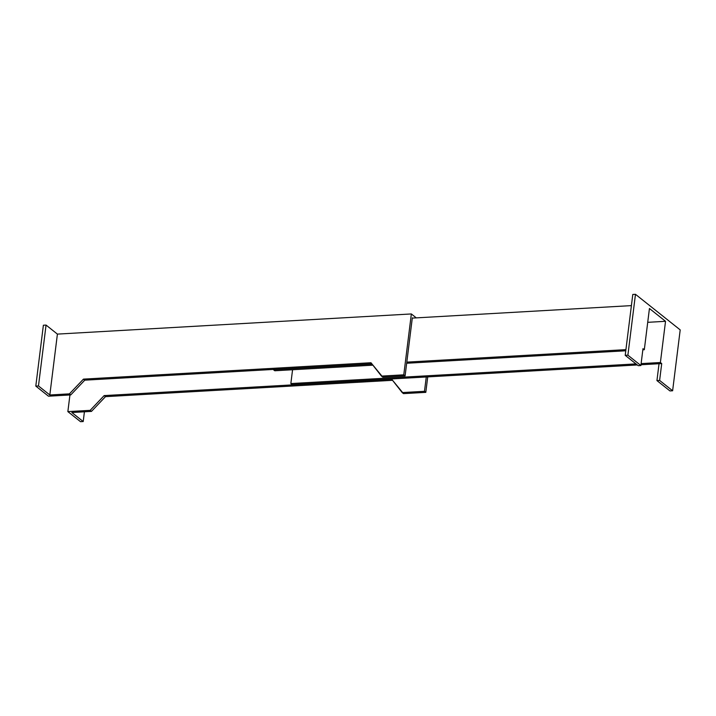<?xml version="1.0" encoding="UTF-8"?>
<svg xmlns="http://www.w3.org/2000/svg" width="716" height="716" viewBox="0 0 716 716"><rect width="100%" height="100%" fill="white"/><g stroke="black" fill="none" stroke-linecap="round" stroke-linejoin="round"><path stroke-width="1.07" d="M403.511 393.63L425.805 392.359L427.729 376.893L425.805 392.359L403.511 393.63L402.195 392.574L424.481 391.312L425.805 392.359L424.481 391.312L402.195 392.574L391.688 379.229L104.16 395.599L90.153 410.349L67.859 411.611L69.935 394.964L67.859 411.611L90.153 410.349L91.469 411.396L105.485 396.655L392.529 380.303L105.485 396.655L104.16 395.599L391.688 379.229L403.511 393.63M71.86 412.514L91.469 411.396L71.86 412.514L83.208 421.545L80.532 421.697L67.859 411.611L80.532 421.697L83.208 421.545L71.86 412.514M426.271 376.974L424.481 391.312L426.271 376.974M382.8 377.153L405.095 375.882L412.327 317.815L405.095 375.882L382.8 377.153L381.476 376.097L403.77 374.826L405.095 375.882L403.77 374.826L381.476 376.097L370.969 362.744L83.45 379.122L69.434 393.863L49.825 394.981L57.405 334.103L411.351 313.948L403.77 374.826L411.351 313.948L57.405 334.103L46.057 325.073L43.381 325.234L35.8 386.103L38.476 385.951L49.825 394.981L69.434 393.863L70.759 394.919L84.765 380.169L371.819 363.826L84.765 380.169L70.759 394.919L48.473 396.19L70.759 394.919L69.434 393.863L83.45 379.122L84.765 380.169L83.45 379.122L370.969 362.744L382.8 377.153M416.273 317.868L411.351 313.948L416.273 317.868M48.473 396.19L35.8 386.103L48.473 396.19M84.416 411.798L83.208 421.545L84.416 411.798M49.825 394.981L57.405 334.103L46.057 325.073L38.476 385.951L49.825 394.981M43.381 325.234L35.8 386.103L38.476 385.951L46.057 325.073L43.381 325.234M90.153 410.349L104.16 395.599L105.485 396.655L91.469 411.396L90.153 410.349M625.918 349.641L406.804 362.117L625.918 349.641M372.034 364.095L273.44 369.707L372.034 364.095M412.291 318.101L631.405 305.616L412.291 318.101M680.2 329.897L635.468 294.303L632.792 294.455L625.211 355.333L638.216 365.679L625.211 355.333L627.887 355.181L635.468 294.303L680.2 329.897L672.619 390.766L659.615 380.429L661.718 363.567L640.981 364.748L659.042 363.719L656.939 380.581L669.943 390.927L672.619 390.766L659.615 380.429L656.939 380.581L659.042 363.719L661.718 363.567L660.394 362.52L641.124 363.612L660.394 362.52L661.718 363.567L659.615 380.429L656.939 380.581L669.943 390.927L672.619 390.766L680.2 329.897M642.986 348.665L644.311 349.721L642.843 349.802L644.311 349.721L649.439 308.507L665.531 321.305L647.72 322.325L665.531 321.305L660.394 362.52L665.531 321.305L649.439 308.507L644.311 349.721L642.986 348.665L640.883 365.527L627.887 355.181L640.883 365.527L638.216 365.679L640.883 365.527L642.986 348.665M625.784 350.777L406.661 363.254L625.784 350.777M372.884 365.178L274.765 370.763L273.44 369.707L274.765 370.763L372.884 365.178M635.987 363.907L290.848 383.561L292.567 369.751L290.848 383.561L635.987 363.907M637.312 364.954L292.164 384.608L290.848 383.561L292.164 384.608L637.312 364.954M627.887 355.181L625.211 355.333L632.792 294.455L635.468 294.303L627.887 355.181"/></g></svg>
